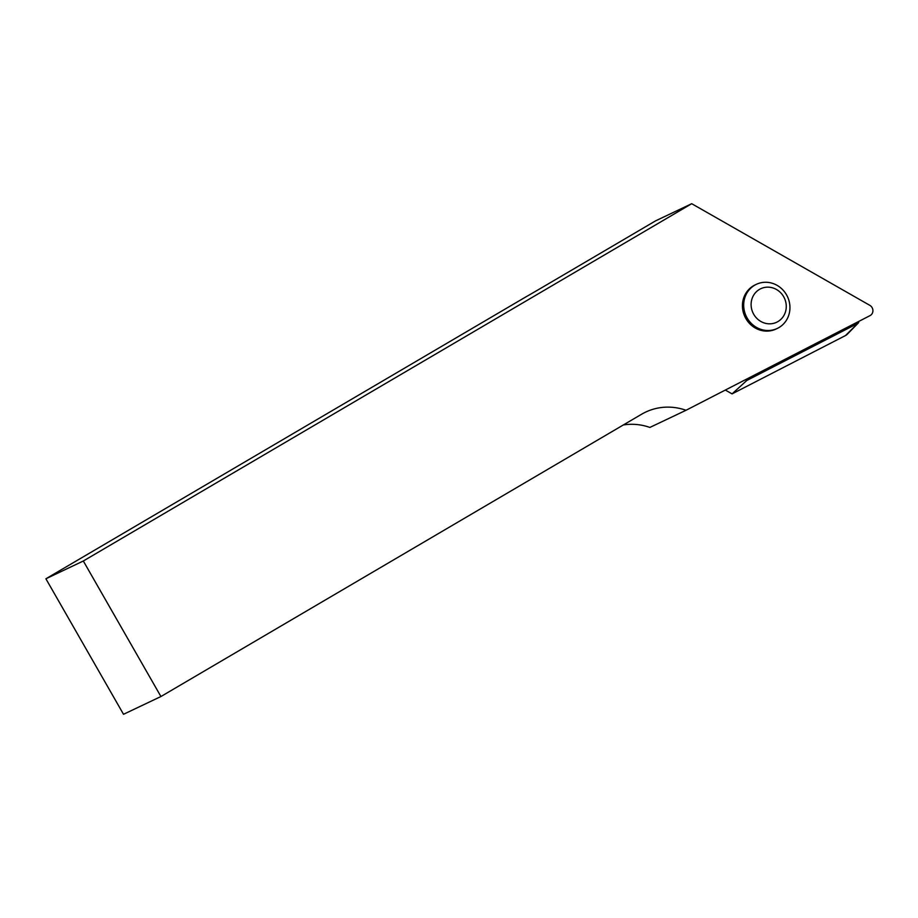 <?xml version="1.0" encoding="UTF-8"?>
<svg xmlns="http://www.w3.org/2000/svg" width="918" height="918" viewBox="0 0 918 918"><rect width="100%" height="100%" fill="white"/><g stroke="black" fill="none" stroke-linecap="round" stroke-linejoin="round"><path stroke-width="1.38" d="M777.282 328.437L776.043 329.034A24.407 22.835 -115.4 0 1 745.864 318.546A24.407 22.835 -115.4 0 1 755.101 284.924L756.34 284.339A24.407 22.835 -115.4 0 1 789.583 303.342A24.407 22.835 -115.4 0 1 777.282 328.437A24.407 22.835 -115.4 0 1 744.05 309.423A24.407 22.835 -115.4 0 1 756.34 284.339M872.1 307.622A5.864 5.485 -115.4 0 1 870.034 315.62L686.033 410.266A58.591 54.805 64.6 0 0 645.618 412.113A58.591 54.805 64.6 0 0 641.636 414.213L160.925 696.533L83.32 561.001L691.713 203.704L869.839 305.35A5.864 5.485 -115.4 0 1 872.1 307.622M160.925 696.533L123.517 714.296L45.9 578.776L524.086 297.937A58.591 1.698 -29.8 0 0 542.308 287.38L655.544 220.882L691.713 203.704M623.333 424.965A58.591 54.805 -115.4 0 1 649.875 427.432L686.033 410.266M45.9 578.776L83.32 561.001M745.427 379.719L746.782 380.488L857.779 323.4A2.1 1.974 64.6 0 0 858.8 321.403M725.323 390.058L732.059 393.891L845.524 335.54A7.814 7.31 64.6 0 0 847.291 334.232L858.25 323.056M746.782 380.488L732.059 393.891M751.383 307.805A18.555 17.35 64.6 0 0 771.797 323.687A18.555 17.35 64.6 0 0 785.992 303.181A18.555 17.35 64.6 0 0 765.566 287.3A18.555 17.35 64.6 0 0 751.383 307.805M857.779 323.4L845.524 335.54"/></g></svg>
